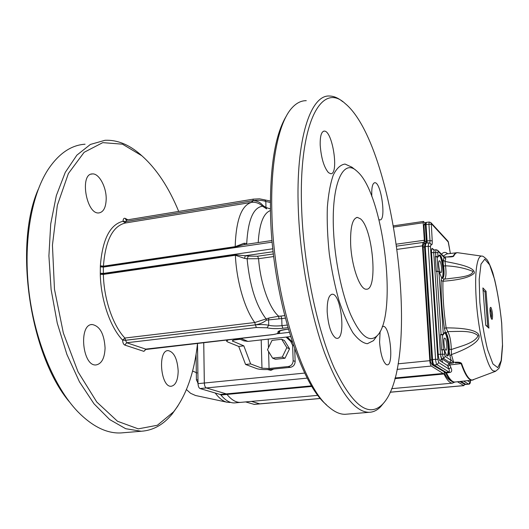<?xml version="1.0" encoding="UTF-8"?>
<svg xmlns="http://www.w3.org/2000/svg" width="529" height="529" viewBox="0 0 529 529"><rect width="100%" height="100%" fill="white"/><g stroke="black" fill="none" stroke-linecap="round" stroke-linejoin="round"><path stroke-width="0.79" d="M228.416 339.724L226.577 341.139L227.642 341.959L238.718 346.429L245.568 364.461L257.001 368.713C260.195 369.619 264.917 369.811 271.159 369.295L290.295 367.351L288.279 366.537C291.334 365.896 292.96 363.932 293.152 360.652L292.63 345.245L290.652 341.337L286.09 337.099M288.279 366.537L269.069 368.495L261.967 368.204L261.2 339.902M238.718 346.429L243.829 345.86L250.64 363.932L261.967 368.204M245.568 364.461L250.64 363.932M240.186 339.268L235.669 339.783C233.428 340.068 232.31 340.458 232.324 340.96L243.829 345.86M290.295 367.351C293.337 366.716 294.957 364.759 295.149 361.492L294.719 348.948M287.24 336.966L292.325 342.025M240.642 338.322L247.936 341.403L290.566 336.589M247.936 341.403L243.955 340.848L238.519 338.567M277.328 333.72L289.264 332.357M273.724 256.539L258.569 258.701L247.096 258.767L244.51 258.383L235.372 255.262C236.529 281.256 244.768 309.28 254.766 322.525L268.983 318.008L278.723 316.223L280.952 316.064L281.752 318.59L266.444 320.124C263.535 322.551 259.858 324.125 255.401 324.859L125.585 340.246L122.616 340.101L124.884 338.038C113.034 325.692 103.889 299.222 103.36 274.412L103.34 267.085L272.197 242.117M178.015 405.756L172.388 413.718C163.58 424.628 153.179 430.474 141.183 431.254L125.697 428.708L109.701 419.57L93.997 403.799L79.436 381.799L66.912 354.456L57.258 323.14L51.121 289.614L48.906 255.877L50.711 223.946L56.319 195.637L65.259 172.381L76.87 155.156L90.399 144.437L105.053 140.278C117.081 139.782 128.792 144.443 140.172 154.283L142.089 155.976M123.885 432.696L120.929 432.94C106.739 433.621 92.304 426.48 77.624 411.516C54.56 387.367 35.192 341.622 29.102 292.742C23.051 243.856 30.874 196.583 47.656 170.186C58.441 153.787 70.919 145.131 85.076 144.212M197.542 343.248C194.381 372.376 186.406 395.229 173.618 411.8L157.391 425.25L138.281 428.86L117.517 421.276L96.767 402.014L78.028 371.834L63.348 333.019L54.474 289.257L52.437 245.132L57.344 205.272L68.393 173.512L84.118 152.312L102.738 142.638L122.49 144.179L141.818 155.744C156.518 168.817 168.811 187.372 178.696 211.421M105.079 348.069C104.623 358.239 101.628 363.859 96.086 364.931C82.412 366.709 78.352 324.059 92.211 324.522C99.921 326.089 104.213 333.938 105.079 348.069M106.19 199.188C105.879 207.553 103.466 212.129 98.936 212.923C86.333 214.794 79.35 173.651 92.363 173.929C99.002 173.155 106.508 187.121 106.19 199.188M178.18 371.014C177.949 380.219 175.648 385.297 171.277 386.249C160.684 387.704 157.424 350.105 168.156 350.601C174.015 351.95 177.36 358.755 178.18 371.014M69.689 402.212C30.074 356.07 13.463 245.582 38.22 189.389M333.515 230.459C334.831 260.334 341.787 293.926 350.78 314.907C360.514 336.014 369.242 343.01 376.972 335.902C398.006 316.673 384.021 196.365 358.113 172.275L356.467 170.761C343.017 158.343 331.247 184.277 333.515 230.459M350.648 244.107C351.494 266.199 360.004 290.024 366.332 289.198C378.235 290.547 372.925 228.422 360.461 218.821L357.419 217.406C352.479 218.318 350.218 227.219 350.648 244.107M301.682 209.742C303.719 265.856 317.188 329.805 334.249 367.992C352.605 405.783 368.66 417.923 382.407 404.407C422.241 364.183 394.912 144.106 345.04 103.446C321.414 81.142 298.177 123.442 301.682 209.742M380.133 331.418L379.584 342.27C380.576 354.205 382.824 361.651 386.315 364.62L387.168 364.845C394.131 365.532 390.005 325.514 383.221 326.353L382.169 326.77M335.67 338.018L336.96 338.362C346.151 339.149 341.212 293.337 332.225 294.23C328.688 294.97 327.008 300.862 327.187 311.905C328.244 325.599 331.068 334.302 335.67 338.018M328.469 172.633L330.678 173.73C339.234 174.742 332.602 130.458 324.257 131.099C321.361 131.516 320.012 136.218 320.204 145.204C321.209 158.111 323.966 167.25 328.469 172.633M378.956 219.601L379.888 219.899C386.454 220.732 381.197 182.055 374.816 182.717C372.515 183.16 371.51 187.517 371.794 195.79L371.841 196.59M355.746 170.193L351.944 167.197L345.04 164.063C340.61 164.651 336.709 168.262 333.33 174.907C330.394 183.265 328.39 194.117 327.332 207.461C326.902 221.909 327.55 237.349 329.289 253.761C331.63 270.18 334.811 285.627 338.838 300.102C343.215 313.472 347.91 324.356 352.929 332.754C357.961 339.433 362.768 343.09 367.344 343.724L373.481 340.65L376.377 336.715M342.759 101.713C338.381 98.083 334.077 96.192 329.838 96.04C310.721 94.122 295.546 138.929 298.316 209.385C300.095 258.489 310.444 314.127 324.654 353.081C339.916 392.412 354.734 412.157 369.11 412.309C373.315 412.19 377.157 410.332 380.635 406.728L383.796 402.86M306.258 100.682C301.193 100.616 296.452 102.996 292.021 107.83C278.783 121.981 270.246 161.927 271.906 213.564C273.698 295.532 302.767 387.4 329.21 407.317C334.831 412.091 340.16 414.419 345.199 414.293L347.176 414.128M286.414 115.937C275.001 134.716 269.704 167.627 270.524 214.662C272.256 294.428 300.36 384.047 326.353 404.645M252.207 202.27L252.829 200.716C256.823 200.643 260.195 202.23 262.959 205.49L265.981 207.474L266.649 208.889L262.51 206.224C259.58 203.407 256.148 202.091 252.207 202.27L125.241 223.02L123.039 221.215C123.178 218.861 123.898 217.915 125.194 218.378L126.028 219.912L126.583 219.998M145.859 349.16L143.908 351.362L124.798 345.073C123.469 344.379 122.741 342.732 122.616 340.134L122.616 340.101C110.316 327.378 100.821 299.989 100.285 274.32L100.365 265.809C102.428 239.359 109.992 224.508 123.039 221.248L125.935 221.519L252.194 200.802L251.672 202.343C241.541 205.186 236.046 219.958 235.18 246.653L244.147 243.234L246.719 243.545L246.851 244.246M270.339 202.475L265.809 201.463L265.981 207.474L270.392 208.929M235.332 254.826L235.372 255.262L103.36 274.412L100.285 274.32L235.332 254.826L245.304 255.732L244.51 258.383M272.051 240.503L243.558 244.735L235.16 247.05L103.386 266.563L100.365 265.809L103.426 266.186C105.39 240.609 112.664 226.22 125.241 223.02L125.935 221.486L252.194 200.802M246.719 243.545C248.041 219.952 253.305 207.513 262.51 206.224L262.959 205.49M273.162 251.711L245.304 255.732L248.405 256.142L247.096 258.767C249.688 285.587 256.029 305.636 266.1 318.921L266.444 320.124M268.983 318.008L268.573 319.595L268.732 325.275C265.089 324.489 260.638 324.356 255.401 324.892L254.766 322.525L124.884 338.038L125.585 340.279L255.401 324.892L256.36 327.511L267.013 327.808L268.732 325.275C272.349 326.062 276.766 326.188 281.97 325.659L287.148 325.051M273.42 253.96L257.603 256.228L258.569 258.701C260.427 283.59 269.433 308.665 278.723 316.223L278.968 318.795M244.147 243.234L244.543 244.59M490.066 308.354C491.335 311.621 491.732 314.986 491.269 318.451M447.832 256.902L453.651 256.215C453.174 256.717 451.25 256.975 447.878 256.995L444.995 257.021L445.742 258.767L445.021 261.478C463.457 264.764 474.751 268.077 474.348 273.043C470.334 277.236 459.866 279.98 442.952 281.263L441.186 280.463L441.642 277.851L439.11 271.741L437.457 271.212L436.313 271.589L436.868 271.522L441.074 334.421L443.342 334.533L445.325 332.133L446.106 332.847L445.775 333.105L445.001 332.543L445.325 332.133L444.426 328.311L446.126 327.868C493.193 327.887 485.338 342.415 451.435 354.582L449.888 355.739L449.187 351.534C448.413 357.558 446.985 357.485 444.915 351.309L443.97 349.695L441.55 350.013L442.112 349.953L442.396 354.166L444.671 354.285L444.307 349.92L442.588 349.609M445.775 333.105C447.699 336.517 448.764 341.866 448.969 349.147L451.303 349.557L451.435 354.582L453.631 362.286L453.452 362.92L449.511 362.372L451.164 360.375L453.631 362.286L455.575 362.22C458.96 362.048 460.971 362.484 461.605 363.529C465.699 375.24 469.474 380.728 472.926 380.001L473.515 379.769M447.997 366.432L447.481 365.539L449.128 363.555L449.901 364.904L447.997 366.432L448.956 369.044L438.753 362.636L437.053 364.679L448.89 371.986C449.524 372.158 449.551 371.179 448.956 369.044L450.827 367.45C452.361 370.604 451.859 372.317 449.319 372.581L446.443 372.905C449.386 378.956 452.136 382.004 454.702 382.05L455.304 381.991M448.969 349.147L448.744 351.342C448.513 354.185 447.99 355.647 447.157 355.726L447.15 355.726C446.569 354.258 447.984 359.092 444.915 351.282L444.915 351.309M446.965 355.66C449.795 354.337 447.455 333.336 444.4 332.589M437.946 257.14L437.827 252.703L435.598 252.485L435.863 256.519L438.098 256.704L439.282 255.243C440.564 255.6 441.722 258.397 442.753 263.64L443.289 266.1C444.069 273.295 443.712 277.269 442.204 278.023M441.946 277.917C444.552 276.204 441.913 256.062 438.991 255.375M441.12 334.698L443.064 334.956L443.745 334.077M435.909 256.796L437.767 257.12M444.995 338.196C446.681 339.135 447.666 350.462 446.04 350.191C444.32 350.522 442.965 337.767 444.75 338.104L444.995 338.196M439.764 260.962C441.398 262.298 442.409 272.918 440.875 272.633C439.215 272.938 437.695 260.44 439.434 260.79L439.764 260.962M482.891 287.921L485.767 325.315L488.922 328.172L486.052 291.241L482.891 287.921M483.043 289.945L485.04 292.028L486.052 291.241M485.741 324.971L488.922 328.172M485.04 292.028L487.731 326.777M461.605 363.529L461.149 363.628C459.873 362.782 457.955 362.524 455.396 362.841L455.575 362.22M438.501 256.32C439.916 253.265 441.47 255.659 443.163 263.502L443.342 260.175L445.021 261.478L445.53 265.789C456.276 266.338 465.434 268.229 472.992 271.456C471.802 276.958 456.249 277.454 447.818 278.783L444.043 279.12L442.952 281.263C442.641 295.486 443.699 311.019 446.126 327.868L447.739 331.564C449.875 335.399 451.065 341.397 451.303 349.557C461.01 346.006 474.222 343.42 478.123 335.789C471.65 329.845 458.213 331.67 447.739 331.564L446.106 332.847C448.063 336.332 449.147 341.787 449.359 349.219L449.187 351.534L448.744 351.342M444.426 328.311C441.933 311.012 440.855 295.063 441.186 280.463M443.342 260.175L444.089 257.398L445.742 258.767M437.827 252.703L438.157 251.387L444.089 257.398L444.188 256.935L444.995 257.021L444.129 256.876L447.878 256.995M444.677 279.067C446.073 277.527 446.364 273.103 445.53 265.789L443.666 266.047C444.486 273.744 444.056 277.791 442.383 278.181L443.732 279.12M442.753 263.64L443.163 263.502L443.666 266.047L443.289 266.1M449.319 372.581L448.89 371.986L445.259 372.363L445.702 372.958L446.443 372.905L446.007 372.304L434.051 365.017C433.317 364.296 432.828 362.497 432.57 359.621L425.263 246.6L425.865 243.188L428.741 242.851M441.55 254.257C443.401 251.963 445.471 251.804 447.759 253.794M443.117 334.95L442.555 335.016M438.072 271.205L437.126 257.114L437.88 257.154L438.501 256.413M450.344 253.49L448.394 242.156L431.294 223.615L432.226 240.88C432.358 243.988 432.014 245.284 431.195 244.762L430.606 243.598M447.481 365.539L439.949 360.732C439.09 359.865 438.508 357.71 438.197 354.265L431.485 252.485C431.353 249.338 431.697 248.028 432.517 248.551L433.932 249.972M443.335 349.609L442.515 335.016M443.163 334.48L442.852 334.903L441.715 334.817M437.919 256.618L437.615 257.048L436.498 256.922M434.177 249.953L433.714 252.703L435.598 252.485L436.061 249.741L434.177 249.959M438.197 354.265L440.472 354.384L441.636 358.702L443.553 358.483L442.396 354.166L440.472 354.384L433.714 252.703L431.485 252.485M430.454 360.163L431.796 359.687C432.034 362.583 432.53 364.382 433.284 365.083L437.053 364.679C436.339 363.978 435.85 362.173 435.579 359.277L437.873 359.389L438.753 362.636M430.963 244.524L430.441 246.481L428.199 246.263L428.794 242.844L430.48 243.459L431.195 244.762M429.859 243.029L430.004 240.649L432.226 240.88M470.506 380.338C470.506 383.003 469.911 384.285 468.707 384.18L470.096 382.322L470.479 380.338M466.056 384.471L460.898 381.383M427.022 243.056L427.101 240.993L430.004 240.649L428.913 223.998L429.257 222.021L426.354 222.378L426.017 224.356L427.101 240.993L426.354 241.118L426.275 243.142M468.707 384.18L464.462 384.365L463.953 385.634L457.44 381.759M425.098 243.314L424.516 246.726L423.167 247.334L430.401 360.097C430.176 361.287 430.778 362.861 432.2 364.818L432.1 364.759M463.635 381.085L468.575 384.14L465.315 384.523M426.314 222.392L425.614 222.504L425.276 224.481L423.941 225.116L425.012 241.727L426.354 241.118L425.276 224.481L431.122 224.236M230.009 402.509L226.505 402.093C222.656 400.989 218.887 397.96 215.191 392.994M186.446 389.562L190.585 393.298L195.532 395.507M197.026 372.932L192.569 371.047M236.708 401.875C233.434 400.843 230.194 398.357 226.994 394.422L220.917 394.991C225.466 400.46 229.989 403.105 234.492 402.919L235.372 402.84M241.257 402.304L240.49 402.377M196.08 354.152L196.404 379.901L198.011 382.95M245.568 401.914L254.231 404.401M220.917 394.991L220.223 394.475L226.306 393.9L206.317 387.936C205.133 387.327 204.472 385.687 204.313 383.022L203.731 342.541M197.502 343.592L198.025 383.644C198.177 386.302 198.851 387.936 200.035 388.55L220.223 394.475M259.99 403.891L251.401 401.385L259.713 403.865L253.966 404.381M311.971 386.428L227.001 394.422L226.313 393.9L227.001 394.422C231.504 399.904 235.987 402.562 240.444 402.384L241.31 402.304M273.83 369.024L270.855 370.34L267.509 369.546M311.627 385.853L226.313 393.9L206.317 387.942L307.289 378.123M200.035 388.55L206.317 387.936C205.153 387.314 204.492 385.674 204.333 383.029L203.751 342.541M454.9 382.044L452.401 383.155C449.789 383.148 446.979 380.1 443.976 374.003L431.294 366.061C430.56 365.327 430.064 363.535 429.812 360.672L422.459 245.846L423.074 242.434L423.835 242.95L424.324 240.245L423.193 222.742L423.425 221.426L424.813 222.841M281.699 339.274L284.423 340.517L289.542 348.836L284.992 358.239L275.358 359.257L272.574 358.12L267.502 349.742L272.051 340.352L281.699 339.274L286.837 347.639L282.261 357.095L272.574 358.12M284.992 358.239L282.261 357.095M289.542 348.836L286.837 347.639M269.069 368.495L268.58 351.521M268.474 347.745L268.229 339.109M232.846 341.37L232.826 340.418M295.149 361.492L293.152 360.652M293.562 345.675L292.63 345.245M292.358 342.131L290.652 341.337M235.16 247.05L235.18 246.653L103.426 266.186L103.34 267.085L100.279 266.847M258.212 242.56C259.349 223.853 263.416 213.187 270.425 210.555M284.635 315.615L280.952 316.064M127.82 219.799L125.194 218.378M285.29 318.167L281.752 318.59L281.97 325.659L282.889 328.251L287.888 327.669M280 330.784L277.937 332.556C278.254 333.429 276.488 334.116 272.64 334.619L145.726 349.12L126.676 342.752L256.36 327.511M277.937 332.556C277.434 331.227 280.139 330.175 286.05 329.395L288.312 329.131M282.889 328.251C276.647 328.886 271.357 328.734 267.013 327.808M248.405 256.142L257.603 256.228M272.852 248.789L103.294 273.44L100.219 273.215M252.829 200.663C257.921 199.955 262.252 200.22 265.809 201.463L264.837 199.883L259.527 198.838L253.391 199.129L252.829 200.663M124.798 345.073L126.676 342.752L125.585 340.279L122.616 340.134M286.407 329.355L286.05 329.395M272.997 334.573L272.64 334.619M146.169 349.067L143.908 351.362M123.039 221.215L125.935 221.486L126.682 219.985L253.312 199.142M490.793 307.283C489.709 307.68 489.682 310.84 490.72 316.778C492.049 320.852 492.644 320.105 492.506 314.55C492.142 310.821 491.573 308.4 490.793 307.283M479.829 302.145L479.188 279.385L481.006 264.11L484.782 259.157L489.662 264.903L494.675 279.682C497.782 293.119 500.123 307.739 501.69 323.536L502.49 344.882L501.135 360.659L497.769 367.648L492.942 363.939L487.586 349.669C484.114 335.452 481.529 319.609 479.829 302.145M450.827 367.45L449.901 364.904L461.149 363.628C464.971 374.605 468.549 380.126 471.875 380.186L495.237 371.418C498.173 369.302 499.574 367.9 499.436 367.199L501.34 360.633L502.55 345.92L501.704 323.133C499.72 304.115 496.731 287.26 492.744 272.58C490.482 266.166 488.525 261.815 486.878 259.534C484.095 256.902 482.501 255.785 482.104 256.162C480.682 255.785 479.446 256.836 478.401 259.322C475.637 266.742 474.963 280.873 476.364 301.722C478.613 333.574 486.991 367.232 493.134 370.842L495.733 371.226M454.795 382.05L472.377 380.133M457.539 252.697L457.188 252.69C455.694 252.644 454.358 253.814 453.194 256.208L447.706 256.843M481.555 256.089L458.273 252.789C456.52 252.34 454.986 253.484 453.651 256.215M442.674 362.471L440.697 356.268M456.388 252.783L446.701 253.92L443.335 256.062M454.702 382.05L453.975 382.103C449.425 380.906 446.139 377.58 444.115 372.138L445.702 372.958C448.645 379.009 451.402 382.057 453.975 382.103L454.464 382.07M443.745 333.997L444.545 332.483L445.001 332.543M440.512 334.473L441.55 350.013M435.314 256.585L436.313 271.589M453.452 362.92L449.128 363.555L441.636 358.702L439.949 360.732M444.671 354.285L445.246 356.44L451.164 360.375L449.888 355.739M438.885 271.463L443.342 334.533L443.004 334.95M437.642 250.283L438.157 251.387M444.889 351.223L444.32 349.934M445.246 356.44L443.553 358.483L449.511 362.372M444.208 350.006L442.125 349.709M439.612 272.971L441.57 277.685M438.931 271.622L436.875 271.291M430.441 246.481L437.873 359.389M467.464 380.668L470.096 382.322M432.517 248.551L433.013 249.622M432.213 364.831L445.259 372.363L432.193 364.818M428.199 246.263L435.579 359.277L431.796 359.687L424.516 246.726L428.199 246.263M430.804 222.557L431.294 223.615M448.394 242.156L447.984 241.204M459.714 381.515L465.196 384.484L460.223 381.455M425.071 241.832L425.038 243.32C423.822 243.135 423.2 244.451 423.167 247.281M198.011 382.791L197.608 382.831M197.972 379.743L196.404 379.901M304.75 373.071L198.025 383.644M397.253 249.344L422.459 245.846M398.079 363.82L429.812 360.672M431.294 366.061L397.041 369.394M443.533 373.414L395.044 377.984M443.976 374.003L394.879 378.625M259.713 403.865L320.429 398.43M390.171 392.187L463.821 385.595M396.538 244.153L424.324 240.245M423.193 222.742L393.807 227.053M226.551 339.935L226.571 340.907M120.929 432.94L141.183 431.254M345.199 414.293L369.11 412.309M279.841 330.665L279.319 331.24C278.366 331.101 280.668 330.493 286.209 329.428L288.325 329.183M145.495 349.16L145.27 349.55L272.799 334.652C282.208 332.807 278.77 332.404 280.132 330.724M270.345 201.04L264.93 199.922M357.419 217.406L356.467 217.551M168.156 350.601L167.66 350.661M92.363 173.929L91.167 174.147M92.211 324.522L91.365 324.627M374.36 182.789L374.816 182.717M323.483 131.238L324.257 131.099M331.67 294.303L332.225 294.23M376.972 335.902L373.481 340.65M382.407 404.407L380.635 406.728M141.818 155.744L140.172 154.283M173.618 411.8L172.388 413.718M491.355 318.782L490.125 313.128L490.079 308.023M447.805 278.783L444.043 279.12M447.752 256.843L451.125 256.704M443.586 279.1L443.95 279.127M436.061 249.741L437.675 250.323L444.201 256.942M439.632 273.01L439.063 271.615M437.285 271.205L439.05 271.575M432.993 249.609L434.117 249.966M447.997 241.217L430.87 222.623L429.257 222.021M450.384 253.49L448.116 241.363M425.785 243.201L425.111 243.314M423.941 225.07L425.574 222.511M195.36 395.467L227.153 402.252M234.492 402.919L240.404 402.384M254.178 404.407L259.865 403.898M423.002 242.447L396.816 246.111M452.401 383.155L391.632 388.663M317.982 395.348L240.444 402.384M463.953 385.634L390.151 392.24M320.468 398.482L259.937 403.898M423.398 221.433L393.589 225.823"/></g></svg>
